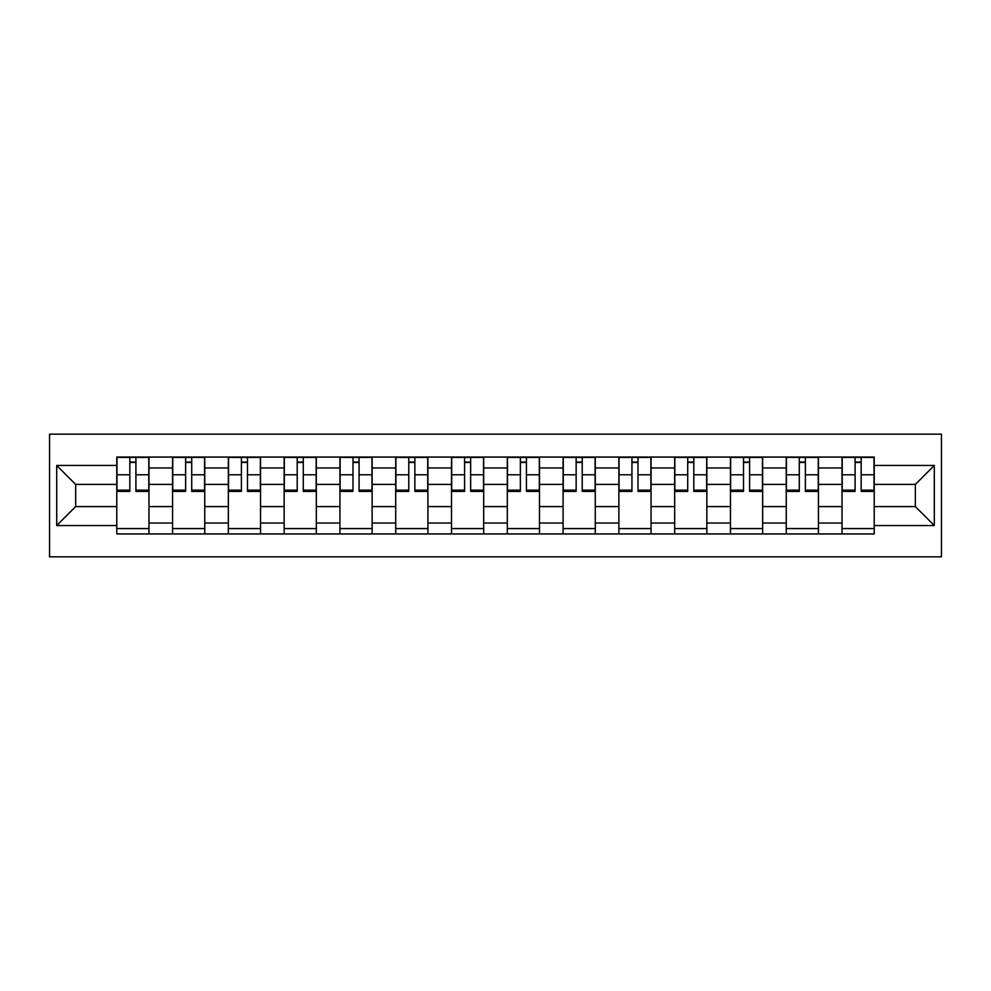 <?xml version="1.0" encoding="UTF-8"?>
<svg xmlns="http://www.w3.org/2000/svg" width="991" height="991" viewBox="0 0 991 991"><rect width="100%" height="100%" fill="white"/><g stroke="black" fill="none" stroke-linecap="round" stroke-linejoin="round"><path stroke-width="1.49" d="M49.55 556.831L941.45 556.831L941.45 434.169L49.55 434.169L49.55 556.831M172.57 533.938L172.57 467.963L148.972 467.963L148.972 533.938M148.972 467.963L148.972 457.062M172.57 467.963L172.57 457.062M204.753 457.062L204.753 533.938M228.364 533.938L228.364 457.062M260.546 457.062L260.546 533.938M284.144 533.938L284.144 457.062M316.327 457.062L316.327 533.938M339.938 533.938L339.938 457.062M372.12 457.062L372.12 533.938M395.719 533.938L395.719 457.062M427.914 457.062L427.914 533.938M451.512 533.938L451.512 457.062M483.695 457.062L483.695 533.938M507.305 533.938L507.305 457.062M539.488 457.062L539.488 533.938M563.086 533.938L563.086 457.062M595.281 457.062L595.281 533.938M618.88 533.938L618.88 457.062M651.062 457.062L651.062 533.938M674.673 533.938L674.673 457.062M706.856 457.062L706.856 533.938M730.454 533.938L730.454 457.062M762.636 457.062L762.636 533.938M786.247 533.938L786.247 457.062M818.43 457.062L818.43 533.938M842.028 533.938L842.028 457.062M842.028 506.587L818.43 506.587M786.247 506.587L762.636 506.587M730.454 506.587L706.856 506.587M674.673 506.587L651.062 506.587M618.88 506.587L595.281 506.587M563.086 506.587L539.488 506.587M507.305 506.587L483.695 506.587M451.512 506.587L427.914 506.587M395.719 506.587L372.12 506.587M339.938 506.587L316.327 506.587M284.144 506.587L260.546 506.587M228.364 506.587L204.753 506.587M172.57 506.587L148.972 506.587M842.028 484.413L818.43 484.413M786.247 484.413L762.636 484.413M730.454 484.413L706.856 484.413M674.673 484.413L651.062 484.413M618.88 484.413L595.281 484.413M563.086 484.413L539.488 484.413M507.305 484.413L483.695 484.413M451.512 484.413L427.914 484.413M395.719 484.413L372.12 484.413M339.938 484.413L316.327 484.413M284.144 484.413L260.546 484.413M228.364 484.413L204.753 484.413M172.57 484.413L148.972 484.413M75.65 506.587L116.777 506.587L116.777 484.413L75.65 484.413L75.65 506.587L56.698 525.54L56.698 465.46L116.777 465.46L116.777 484.413M874.223 484.413L874.223 506.587L915.35 506.587L915.35 484.413L874.223 484.413L874.223 457.062L116.777 457.062L116.777 465.46M874.223 465.46L934.302 465.46L934.302 525.54L874.223 525.54L874.223 506.587M116.777 506.587L116.777 533.938L874.223 533.938L874.223 525.54M116.777 525.54L56.698 525.54M148.972 528.575L116.777 528.575M129.833 462.425L135.916 462.425M204.753 528.575L172.57 528.575M185.627 462.425L191.709 462.425M260.546 528.575L228.364 528.575M241.408 462.425L247.49 462.425M316.327 528.575L284.144 528.575M297.201 462.425L303.283 462.425M372.12 528.575L339.938 528.575M352.994 462.425L359.064 462.425M427.914 528.575L395.719 528.575M408.775 462.425L414.857 462.425M483.695 528.575L451.512 528.575M464.568 462.425L470.651 462.425M539.488 528.575L507.305 528.575M520.349 462.425L526.432 462.425M595.281 528.575L563.086 528.575M576.143 462.425L582.225 462.425M651.062 528.575L618.88 528.575M631.936 462.425L638.006 462.425M706.856 528.575L674.673 528.575M687.717 462.425L693.799 462.425M762.636 528.575L730.454 528.575M743.51 462.425L749.592 462.425M818.43 528.575L786.247 528.575M799.291 462.425L805.373 462.425M874.223 528.575L842.028 528.575M855.084 462.425L861.167 462.425M56.698 465.46L75.65 484.413M915.35 506.587L934.302 525.54M915.35 484.413L934.302 465.46M135.916 491.387L135.916 457.408L148.786 457.408L148.786 491.387L135.916 491.387M129.833 462.066L135.916 462.066M141.106 457.408L116.963 457.408L116.963 491.387L129.833 491.387L129.833 457.408L124.655 457.408M191.709 491.387L191.709 457.408L204.58 457.408L204.58 491.387L191.709 491.387M185.627 462.066L191.709 462.066M196.887 457.408L172.744 457.408L172.744 491.387L185.627 491.387L185.627 457.408L180.436 457.408M247.49 491.387L247.49 457.408L260.36 457.408L260.36 491.387L247.49 491.387M241.408 462.066L247.49 462.066M252.68 457.408L228.537 457.408L228.537 491.387L241.408 491.387L241.408 457.408L236.23 457.408M303.283 491.387L303.283 457.408L316.154 457.408L316.154 491.387L303.283 491.387M297.201 462.066L303.283 462.066M308.461 457.408L284.33 457.408L284.33 491.387L297.201 491.387L297.201 457.408L292.011 457.408M359.064 491.387L359.064 457.408L371.947 457.408L371.947 491.387L359.064 491.387M352.994 462.066L359.064 462.066M364.254 457.408L340.111 457.408L340.111 491.387L352.994 491.387L352.994 457.408L347.804 457.408M414.857 491.387L414.857 457.408L427.728 457.408L427.728 491.387L414.857 491.387M408.775 462.066L414.857 462.066M420.048 457.408L395.905 457.408L395.905 491.387L408.775 491.387L408.775 457.408L403.597 457.408M470.651 491.387L470.651 457.408L483.521 457.408L483.521 491.387L470.651 491.387M464.568 462.066L470.651 462.066M475.829 457.408L451.698 457.408L451.698 491.387L464.568 491.387L464.568 457.408L459.378 457.408M526.432 491.387L526.432 457.408L539.302 457.408L539.302 491.387L526.432 491.387M520.349 462.066L526.432 462.066M531.622 457.408L507.479 457.408L507.479 491.387L520.349 491.387L520.349 457.408L515.171 457.408M582.225 491.387L582.225 457.408L595.096 457.408L595.096 491.387L582.225 491.387M576.143 462.066L582.225 462.066M587.403 457.408L563.272 457.408L563.272 491.387L576.143 491.387L576.143 457.408L570.952 457.408M638.006 491.387L638.006 457.408L650.889 457.408L650.889 491.387L638.006 491.387M631.936 462.066L638.006 462.066M643.196 457.408L619.053 457.408L619.053 491.387L631.936 491.387L631.936 457.408L626.746 457.408M693.799 491.387L693.799 457.408L706.67 457.408L706.67 491.387L693.799 491.387M687.717 462.066L693.799 462.066M698.989 457.408L674.846 457.408L674.846 491.387L687.717 491.387L687.717 457.408L682.539 457.408M749.592 491.387L749.592 457.408L762.463 457.408L762.463 491.387L749.592 491.387M743.51 462.066L749.592 462.066M754.77 457.408L730.64 457.408L730.64 491.387L743.51 491.387L743.51 457.408L738.32 457.408M805.373 491.387L805.373 457.408L818.256 457.408L818.256 491.387L805.373 491.387M799.291 462.066L805.373 462.066M810.564 457.408L786.42 457.408L786.42 491.387L799.291 491.387L799.291 457.408L794.113 457.408M861.167 491.387L861.167 457.408L874.037 457.408L874.037 491.387L861.167 491.387M855.084 462.066L861.167 462.066M866.345 457.408L842.214 457.408L842.214 491.387L855.084 491.387L855.084 457.408L849.894 457.408M786.247 467.963L762.636 467.963M730.454 467.963L706.856 467.963M674.673 467.963L651.062 467.963M618.88 467.963L595.281 467.963M563.086 467.963L539.488 467.963M507.305 467.963L483.695 467.963M451.512 467.963L427.914 467.963M395.719 467.963L372.12 467.963M339.938 467.963L316.327 467.963M284.144 467.963L260.546 467.963M228.364 467.963L204.753 467.963M842.028 467.963L818.43 467.963M786.247 523.037L762.636 523.037M730.454 523.037L706.856 523.037M674.673 523.037L651.062 523.037M618.88 523.037L595.281 523.037M563.086 523.037L539.488 523.037M507.305 523.037L483.695 523.037M451.512 523.037L427.914 523.037M395.719 523.037L372.12 523.037M339.938 523.037L316.327 523.037M284.144 523.037L260.546 523.037M228.364 523.037L204.753 523.037M172.57 523.037L148.972 523.037M842.028 523.037L818.43 523.037M135.916 490.161L148.786 490.161M135.916 474.776L148.786 474.776M116.963 490.161L129.833 490.161M116.963 474.776L129.833 474.776M191.709 490.161L204.58 490.161M191.709 474.776L204.58 474.776M172.744 490.161L185.627 490.161M172.744 474.776L185.627 474.776M247.49 490.161L260.36 490.161M247.49 474.776L260.36 474.776M228.537 490.161L241.408 490.161M228.537 474.776L241.408 474.776M303.283 490.161L316.154 490.161M303.283 474.776L316.154 474.776M284.33 490.161L297.201 490.161M284.33 474.776L297.201 474.776M359.064 490.161L371.947 490.161M359.064 474.776L371.947 474.776M340.111 490.161L352.994 490.161M340.111 474.776L352.994 474.776M414.857 490.161L427.728 490.161M414.857 474.776L427.728 474.776M395.905 490.161L408.775 490.161M395.905 474.776L408.775 474.776M470.651 490.161L483.521 490.161M470.651 474.776L483.521 474.776M451.698 490.161L464.568 490.161M451.698 474.776L464.568 474.776M526.432 490.161L539.302 490.161M526.432 474.776L539.302 474.776M507.479 490.161L520.349 490.161M507.479 474.776L520.349 474.776M582.225 490.161L595.096 490.161M582.225 474.776L595.096 474.776M563.272 490.161L576.143 490.161M563.272 474.776L576.143 474.776M638.006 490.161L650.889 490.161M638.006 474.776L650.889 474.776M619.053 490.161L631.936 490.161M619.053 474.776L631.936 474.776M693.799 490.161L706.67 490.161M693.799 474.776L706.67 474.776M674.846 490.161L687.717 490.161M674.846 474.776L687.717 474.776M749.592 490.161L762.463 490.161M749.592 474.776L762.463 474.776M730.64 490.161L743.51 490.161M730.64 474.776L743.51 474.776M805.373 490.161L818.256 490.161M805.373 474.776L818.256 474.776M786.42 490.161L799.291 490.161M786.42 474.776L799.291 474.776M861.167 490.161L874.037 490.161M861.167 474.776L874.037 474.776M842.214 490.161L855.084 490.161M842.214 474.776L855.084 474.776"/></g></svg>
